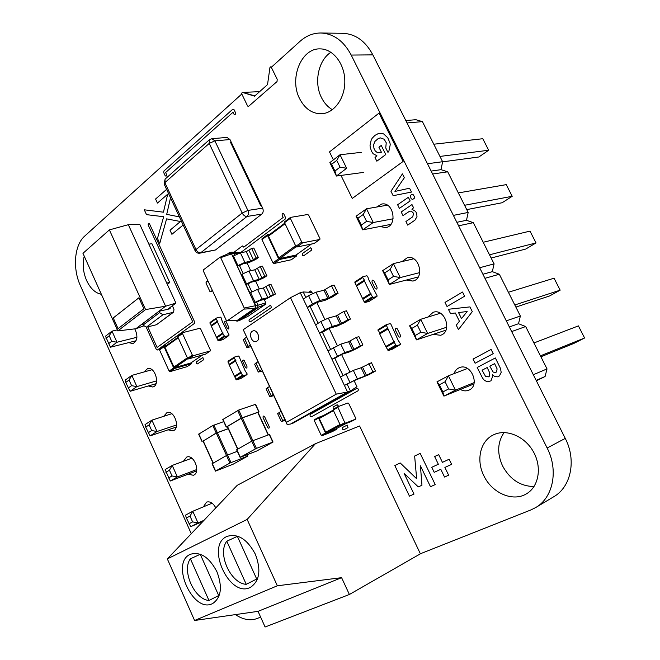 <?xml version="1.0" encoding="UTF-8"?>
<svg xmlns="http://www.w3.org/2000/svg" width="660" height="660" viewBox="0 0 660 660"><rect width="100%" height="100%" fill="white"/><g stroke="black" fill="none" stroke-linecap="round" stroke-linejoin="round"><path stroke-width="0.99" d="M132.487 224.582L133.576 224.548M124.022 225.868L121.671 226.471M167.673 309.301L175.923 303.105L139.813 224.392L128.329 224.689L109.379 229.886L82.962 253.316L117.826 330.908L145.579 309.565L109.379 229.886M175.923 303.105L165.602 306.215L128.329 224.689M143.542 325.966L135.828 328.746L165.602 306.215L145.579 309.565M167.343 284.394L169.744 282.521L151.932 243.73L148.871 244.142M169.744 282.521L166.724 283.049M135.828 328.746L117.826 330.908M113.239 317.955L118.049 328.672L143.896 308.731L138.905 297.759L113.239 317.955L118.082 328.647M169.736 307.75L170.173 308.723L158.969 311.314L159.571 312.625L162.929 314.754L173.06 312.378L156.445 324.745L173.638 312.114L173.976 309.284L172.375 305.778M156.445 324.745L146.347 327.195L143.022 325.116L142.428 323.821L158.969 311.314M173.06 312.378L173.638 312.114M138.913 297.767L113.273 317.947M221.95 320.785L229.003 334.785L228.805 335.569L224.804 336.641L222.882 333.712L216.744 337.928L218.658 340.84L222.849 339.62M222.065 320.735L221.042 317.625L220.242 317.105L216.216 318.103L216.01 318.879L217.932 321.808L217.421 321.932L222.577 333.061L223.08 332.929L222.882 333.712M222.882 333.061L216.835 337.194L216.744 337.928M216.892 337.161L216.447 337.276L211.332 326.213L217.421 321.932M222.577 333.061L216.447 337.276M211.547 326.065L210.012 322.459L216.001 318.252M394.267 342.515L394.391 341.624L393.904 341.781L386.133 324.794L390.06 323.598L390.893 324.184L398.219 340.378L400.381 343.695L400.323 344.561L396.437 345.848L394.267 342.515L386.141 347.242L388.295 350.551L392.238 349.222M394.276 341.69L386.207 346.376L386.141 347.242M394.325 341.649L385.786 346.508L379.698 333.927L387.766 329.117M393.904 341.781L385.786 346.508M379.954 333.778L378.081 329.629L386.075 324.844M223.732 421.624L212.8 425.535L216.208 433.01L203.09 441.144M198.85 434.09L212.8 425.535M228.236 428.629L216.208 433.01M203.247 440.979L216.298 433.092L226.512 455.499M228.286 428.728L216.298 433.092M237.328 451.316L226.479 455.515L229.911 463.048L215.44 471.149L233.12 464.211L247.615 456.142L229.911 463.048M212.273 463.666L226.479 455.515M246.436 337.161L243.243 339.735L246.873 347.539L250.907 346.748M250.09 345.007L246.873 347.539M315.95 292.215L308.55 295.622L303.336 299.112L307.255 307.337L310.192 306.57L316.891 302.453L324.885 300.382L331.939 297.182L338.068 293.329L334.125 285.128L331.477 285.689L323.969 290.227L315.95 292.215L319.902 300.473L312.493 303.889L307.255 307.337M338.068 293.329L335.428 293.914L331.477 285.689M335.428 293.914L327.896 298.419L319.902 300.473M328.325 318.087L320.9 321.519L315.612 324.893L319.555 333.185L322.468 332.335L329.249 328.325L337.169 326.04L344.239 322.814L350.443 319.06L346.475 310.81L343.852 311.454L336.27 315.884L328.325 318.087L332.302 326.411L324.868 329.843L319.555 333.185M350.443 319.06L347.837 319.737L343.852 311.454M347.837 319.737L340.222 324.134L332.302 326.411M340.783 344.149L327.971 350.864L331.939 359.213L334.834 358.281L341.69 354.379L349.536 351.871L356.623 348.62L362.909 344.974L358.916 336.666L356.326 337.392L348.653 341.723L340.783 344.149L344.792 352.522L331.939 359.213M362.909 344.974L360.327 345.733L356.326 337.392M360.327 345.733L352.63 350.023L344.792 352.522M353.331 370.384L340.411 377.008L344.413 385.415L354.214 380.605L369.097 374.599L375.466 371.068L371.44 362.703L361.119 367.736L353.331 370.384L357.365 378.823L344.413 385.415M375.466 371.068L372.916 371.91L368.874 363.512M372.916 371.91L365.128 376.101L357.365 378.823M257.895 361.746L254.628 364.196L258.291 372.058L262.267 371.126M261.575 369.641L258.291 372.058M269.42 386.488L266.087 388.814L269.775 396.734L273.694 395.653M273.125 394.441L269.775 396.734M281.028 411.394L277.621 413.597L281.333 421.567L285.202 420.346M284.757 419.397L281.333 421.567M252.277 331.262C248.3 333.597 251.782 343.01 256.072 341.509L256.888 341.137C260.882 338.852 257.425 329.406 253.135 330.866L252.277 331.262C248.3 333.597 251.782 343.01 256.072 341.509L256.888 341.137C260.882 338.852 257.425 329.406 253.135 330.866L252.277 331.262M354.082 380.655L356.977 386.727L350.402 390.967L347.548 391.99L290.548 424.05L293.42 422.978L350.402 390.967L347.275 384.409M343.035 375.49L334.834 358.281M330.545 349.297L322.468 332.335M318.153 323.276L310.192 306.57M305.836 297.429L303.237 291.967L300.275 292.685L347.548 391.99L336.262 394.152L290.491 297.676L243.243 329.711L286.423 422.359L336.262 394.152M303.237 291.967L311.924 292.38L312.46 293.502M316.75 302.495L324.835 319.423M329.109 328.366L337.301 345.526M341.55 354.42L349.858 371.811M243.243 329.711L287.092 424.405L290.548 424.05M300.275 292.685L290.491 297.676M287.092 424.405L286.423 422.359M241.04 372.925L241.23 372.116L240.735 372.265L235.529 361.02L236.024 360.871L234.102 357.935L234.292 357.134L238.268 355.979L239.068 356.491L245.19 370.903L247.112 373.832L247.013 374.599L242.971 375.87L241.04 372.925L234.762 376.926L236.684 379.846L240.801 378.518M241.065 372.215L234.869 376.159L234.762 376.926M234.91 376.134L234.465 376.274L229.3 365.087L235.529 361.02M240.735 372.265L234.465 376.274M229.532 364.939L227.98 361.267L234.118 357.25M420.387 553.822L359.601 425.972L315.455 443.677L247.145 519.428L277.34 585.783L341.591 577.673L349.387 594.487L420.387 553.822M315.455 443.677L237.212 485.323L167.335 558.913L194.593 620.491L258.035 611.35L265.089 627L349.387 594.487M258.035 611.35L341.591 577.673M194.593 620.491L277.34 585.783M167.335 558.913L247.145 519.428M216.934 571.75C209.253 557.238 200.425 551.413 190.468 554.268C169.785 562.378 193.289 614.476 212.842 603.421C221.249 597.465 222.618 586.905 216.934 571.75M255.329 554.169C247.244 539.17 237.856 533.239 227.172 536.357C204.905 545.127 229.606 599.107 250.66 587.202C259.693 580.849 261.253 569.836 255.329 554.169M218.971 596.145L200.227 554.21M200.261 554.276L190.402 558.806C181.475 570.43 194.329 599.486 208.972 600.485L218.716 595.559M257.276 579.529L257.483 578.985M237.386 536.357L226.792 541.216C217.124 553.468 230.579 583.506 246.246 584.331L256.707 579.018M190.402 558.806L208.972 600.485M257.004 579.67L237.286 536.135M226.792 541.216L246.246 584.331M291.241 259.768L273.95 263.53L272.976 262.853L261.954 239.621L267.514 235.447L278.611 258.794L279.584 259.471L296.629 255.931L296.637 254.62M262.177 238.714L261.954 239.621M270.13 234.102L267.564 234.613L267.514 235.447M268.711 235.224L268.488 236.132L278.825 257.87L279.79 258.547L295.919 255.09M314.119 243.482L296.851 247.03L295.87 246.337L284.542 222.659L290.342 218.311L301.752 242.096L302.734 242.797L319.745 239.473L319.935 238.557L308.674 215.201L307.717 214.508L290.548 217.396L290.342 218.311M284.757 221.752L284.542 222.659M187.11 366.655L170.041 371.621L169.125 371.068L159.547 349.94L164.043 346.714L173.687 367.933L174.603 368.495L191.458 363.701L191.548 362.497M159.802 349.066L159.547 349.94M166.922 345.155L164.15 345.906L164.043 346.714M165.223 346.409L164.959 347.284L173.943 367.042L174.859 367.603L190.781 362.992M205.648 354.065L188.545 358.933L187.621 358.363L177.796 336.872L182.474 333.523L192.357 355.113L193.281 355.682L210.169 350.996L210.4 350.105L200.632 328.886L199.724 328.309L182.729 332.64L182.474 333.523M178.051 335.981L177.796 336.872M227.37 426.723L226.232 427.086L222.783 419.546L238.73 410.025L255.568 404.332L259.042 411.84L258.043 412.475M226.232 427.086L241.164 418.168L259.042 411.84M237.658 449.18L227.304 426.591L241.23 418.275L251.773 441.177M268.405 434.858L257.977 412.335L241.23 418.275M242.311 417.772L252.862 440.674L269.527 434.47L273.034 442.043L256.765 451.003L240.108 457.388L256.402 448.379L273.034 442.043M256.402 448.379L252.854 440.682L251.765 441.185L255.304 448.891M240.108 457.388L236.635 449.79L251.765 441.185M211.876 138.699L226.999 137.42L229.977 139.549L231.33 142.387L230.587 142.453L260.551 205.375L261.286 205.268L262.655 208.148C263.604 210.614 263.315 212.594 261.797 214.087L215.457 249.991L200.714 252.747L247.03 216.463C248.548 214.946 248.828 212.941 247.871 210.441L214.879 140.861L211.876 138.699L209.36 139.78L165.099 179.099L164.117 184.016L195.121 250.759C196.136 252.623 197.686 253.423 199.774 253.176L200.714 252.747C198.792 252.854 197.216 251.79 195.97 249.554L242.171 213.04L247.871 210.441L262.655 208.148M199.774 253.176L215.457 249.991M231.33 142.387L230.587 142.453L260.551 205.375L261.286 205.268L231.33 142.387M136.925 337.285L116.977 342.251L110.41 347.226L136.067 340.766M117.364 329.876L112.002 331.155L109.238 335.758L111.721 341.311L116.977 342.251L112.002 331.155L105.476 336.196L110.41 347.226M156.643 380.861L136.876 386.611L131.843 375.391L125.144 380.143L125.713 382.421L129.071 380.045L131.843 375.391L152.006 369.74M129.071 380.045L131.588 385.663L136.876 386.611L130.127 391.298L156.024 383.707M176.583 424.949L157.014 431.508L151.915 420.148L145.035 424.603L145.695 427.078L149.143 424.858L151.915 420.148L171.798 413.704M149.143 424.858L151.685 430.534L157.014 431.508L150.084 435.889L176.187 427.094M203.956 520.344L198.008 522.902L192.786 511.269L185.526 515.113L186.368 518.001L190.006 516.087L192.786 511.269L212.099 503.209M190.006 516.087L192.613 521.903L198.008 522.902L190.69 526.672L202.966 521.392M196.754 469.54L177.383 476.933L170.263 481.016L196.556 470.959M168.473 478.005L172.029 475.951L177.383 476.933L172.227 465.432L165.157 469.598L170.263 481.016M172.029 475.951L169.447 470.201L172.227 465.432L191.829 458.197M109.238 335.758L105.971 338.275M111.721 341.311L108.446 343.81M130.127 391.298L125.713 382.421M131.588 385.663L128.221 388.014M150.084 435.889L145.695 427.078M151.685 430.534L148.228 432.745M190.69 526.672L186.368 518.001M192.613 521.903L188.958 523.801M169.447 470.201L165.907 472.271M405.801 120.541L415.874 119.707L422.425 121.638L442.621 161.725L441.004 169.669L447.703 171.806L468.179 212.446L466.488 220.308L473.335 222.676L494.092 263.876L492.319 271.656L499.323 274.247L520.369 316.024L518.512 323.722L525.665 326.543L547.016 368.907L545.069 376.513L536.357 380.795M407.014 122.95L422.425 121.638M427.474 163.746L442.621 161.725M431.153 171.072L441.004 169.669M432.63 174.017L447.703 171.806M453.379 215.383L468.179 212.446M456.852 222.304L466.488 220.308M458.601 225.794L473.335 222.676M479.647 267.745L494.092 263.876M482.914 274.255L492.319 271.656M484.943 278.305L499.323 274.247M506.294 320.851L520.369 316.024M509.347 326.947L518.512 323.722M511.665 331.567L525.665 326.543M533.313 374.723L547.016 368.907M536.151 380.383L545.069 376.513M346.657 168.283L340.04 167.153L334.925 171.047L336.427 176.038L329.86 162.599L340.015 154.745L346.657 168.283L336.427 176.038L363.8 172.375M340.04 167.153L336.724 160.38L340.015 154.745L361.465 152.336M393.137 218.773L373.255 222.527L366.514 208.791L356.053 216.216L357.967 218.212L363.214 214.5L366.514 208.791L387.354 205.186M363.214 214.5L366.58 221.372L373.255 222.527L362.711 229.853L390.819 224.383M366.58 221.372L361.317 225.06L362.711 229.853L356.053 216.216M419.76 272.596L400.249 277.579L393.409 263.629L382.627 270.625L384.697 272.91L390.101 269.428L393.409 263.629L413.647 258.819M390.101 269.428L393.517 276.4L400.249 277.579L389.383 284.46L418.217 276.969M393.517 276.4L388.088 279.865L389.383 284.46L382.627 270.625M474.21 382.594L455.458 390.167L448.412 375.796L436.961 381.868L439.354 384.78L445.096 381.76L448.412 375.796L467.462 368.486M445.096 381.76L448.61 388.946L455.458 390.167L443.924 396.115L473.921 383.955M448.61 388.946L442.852 391.941L443.924 396.115L436.961 381.868M446.787 327.203L427.647 333.448L416.452 339.875L445.937 330.149M416.452 339.875L409.588 325.834L411.823 328.433L415.272 335.486L416.452 339.875M415.272 335.486L420.857 332.252L427.647 333.448L420.709 319.291L409.588 325.834M420.857 332.252L417.392 325.174L420.709 319.291L440.344 313.244M442.596 161.84L478.863 156.989L488.672 150.241L482.79 138.724L433.802 144.218M439.956 156.428L488.672 150.241M458.337 192.918L506.245 184.635L512.201 196.292L502.153 202.736L466.752 209.616M464.574 205.285L512.201 196.292M483.202 242.261L529.996 231.124L536.027 242.929L525.731 249.051L491.147 258.035M489.522 254.801L536.027 242.929M533.94 342.961L578.408 325.883L584.595 337.994L573.796 343.447L540.911 356.788M540.433 355.839L584.595 337.994M515.864 307.082L549.607 295.952L560.159 290.161L554.053 278.198L508.398 292.273M514.8 304.978L560.159 290.161M329.86 162.599L331.633 164.299L334.925 171.047M336.724 160.38L331.633 164.299M361.317 225.06L357.967 218.212M388.088 279.865L384.697 272.91M442.852 391.941L439.354 384.78M417.392 325.174L411.823 328.433M241.42 252.607L231.528 252.202L233.607 253.077L234.597 255.197M247.063 263.002L250.676 270.674M255.618 281.176L259.281 288.964M264.214 299.442L265.815 302.833L265.601 304.227L248.341 316.09L239.192 320.628L237.014 321.189L235.826 320.636M239.489 253.027L231.388 253.506L232.774 256.476L233.425 255.981L237.93 265.576L237.278 266.062L241.329 274.709L241.989 274.23L246.51 283.866L245.85 284.344L249.934 293.032L250.594 292.561L255.139 302.247L254.471 302.717L255.882 305.72L255.478 308.443L237.014 321.189L236.948 320.603L226.339 320.504L203.305 270.905L203.445 269.858L219.862 257.309L220.671 257.656L244.216 308.03L244.068 309.086L227.147 320.884M231.528 252.202L229.3 252.623L231.388 253.506L255.436 305.712L255.09 308.072L236.948 320.603M227.419 254.067L229.3 252.623L229.366 253.225L231.173 253.993L220.671 257.656M265.815 302.833L258.068 305.184L257.664 307.89L239.192 320.628M254.471 302.717L256.666 302.181L258.068 305.184L244.216 308.03M245.85 284.344L248.053 283.849L251.79 291.802M233.425 255.981L240.38 252.805L246.238 251.674L251.633 248.44L253.803 248.02L258.308 257.548L255.667 259.495L248.762 262.655L242.921 263.851L239.489 265.609L243.177 273.454M265.601 304.227L255.478 308.443L244.068 309.086M256.666 302.181L260.123 300.432L265.897 299.029L275.525 293.98L273.38 294.5L267.902 297.643L262.127 299.038L255.139 302.247M239.489 265.609L237.278 266.062M248.053 283.849L251.501 282.101L257.309 280.797L264.223 277.629L266.896 275.723L264.742 276.202L259.298 279.378L253.489 280.673L246.51 283.866M229.366 253.225L219.862 257.309M258.308 257.548L256.138 257.986L250.734 261.203L244.885 262.391L237.93 265.576M275.525 293.98L270.979 284.361L268.826 284.856L263.373 288.016L257.573 289.361L250.594 292.561M266.896 275.723L262.375 266.145L260.205 266.599L254.785 269.8L248.96 271.037L241.989 274.23M251.633 248.44L256.138 257.986M268.826 284.856L273.38 294.5M260.205 266.599L264.742 276.202M366.811 275.756L362.876 276.713L362.736 277.563L364.897 280.863L364.402 280.987L370.466 293.486L370.961 293.353L370.821 294.22L372.983 297.528L376.885 296.48L377.017 295.622L368.816 279.889L367.653 276.358L366.811 275.756M362.711 276.82L354.94 281.886L354.89 282.686L356.194 285.367L364.048 280.261M356.771 285.945L356.194 285.367M370.804 293.452L362.959 298.419L362.909 299.236L364.213 301.933L372.141 296.926M369.105 301.373L365.054 302.527L364.213 301.933M364.402 280.987L356.54 286.093L362.554 298.51L370.466 293.486M363 298.394L362.554 298.51M344.792 422.656L345.502 423.109L355.666 419.125L355.789 418.358L348.678 403.409L347.985 402.955L337.714 406.783L344.792 422.656L340.296 425.073L333.168 410L333.259 409.249L337.681 406.808M355.666 419.125L351.236 421.492M351.178 421.525L341.005 425.518L340.296 425.073M335.808 428.942L345.477 423.769L335.833 428.926M335.775 428.959L326.403 432.655L325.702 432.217L319.258 418.531L319.358 417.796L333.226 410.116L319.358 417.796M323.359 415.577L318.689 417.326L318.557 418.093L325.561 432.985L321.222 435.319L314.242 420.478L314.341 419.735L318.615 417.376M336.55 428.546L336.493 429.38L332.186 431.689M325.561 432.985L326.271 433.422L336.493 429.38M336.468 429.396L332.153 431.706M332.12 431.722L321.923 435.757L321.222 435.319M147.774 326.849L157.113 347.432L192.712 321.783L148.228 225.06C148.046 223.327 148.483 222.956 149.548 223.93L194.601 321.865L194.403 323.441L157.41 349.981L156.288 349.404L146.231 327.22M202.876 357.522L203.56 359.791L197.472 363.899L196.564 363.709L196.342 361.878L202.876 357.522M170.519 197.794L166.708 214.36L179.388 216.884M183.158 225.019L171.897 234.316L170.008 230.241L180.436 221.512L166.609 218.864L159.737 243.391L157.459 238.425L163.68 216.711L146.512 214.648L144.284 209.806L163.432 212.19L167.698 194.197L157.443 203.074L155.57 199.023L166.6 189.362M263.092 417.648C262.936 415.891 263.447 415.594 264.635 416.749L269.214 426.616C269.371 428.365 268.851 428.662 267.655 427.498L263.092 417.648M212.083 289.798L211.571 291.753L210.012 291.712L205.936 282.942L206.671 281.201L208.263 281.572M224.705 322.724C224.532 320.958 225.027 320.611 226.182 321.692L228.822 327.376C228.987 329.142 228.492 329.48 227.337 328.399L224.705 322.724M242.781 361.68C242.616 359.914 243.119 359.584 244.291 360.698L246.955 366.44C247.12 368.206 246.617 368.527 245.438 367.414L242.781 361.68M233.995 252.285L242.368 245.933L243.796 247.153L283.181 217.429L282.175 215.333C282.01 213.411 282.571 212.982 283.849 214.063L285.417 217.338L285.137 219.145L240.735 252.524M232.724 109.255L234.102 109.783L235.463 112.629C235.636 114.568 235.117 115.03 233.887 114.04L233.029 112.233L165.627 172.532L166.493 174.388C166.675 176.179 166.213 176.583 165.115 175.618L163.754 172.689L163.944 171.006L232.724 109.255M270.666 305.135L271.409 307.56L250.404 321.857C249.059 321.775 248.713 321.024 249.348 319.597L270.666 305.135M308.558 292.215L310.629 290.953L311.924 292.38M357.068 388.204C358.446 388.806 358.718 389.705 357.885 390.885L311.619 416.716C310.093 416.526 309.697 415.701 310.447 414.233L357.068 388.204M333.242 409.266L333.094 407.014L337.186 404.737L338.786 406.378M347.251 425.081L348.01 427.581L343.868 429.784C342.358 429.577 341.979 428.777 342.73 427.375L347.251 425.081M414.637 456.043L420.181 453.387L435.212 484.597L430.485 486.717L420.42 465.787L421.954 485.248L418.283 486.907L404.126 473.435L414.01 494.092L409.439 496.138L394.82 465.531L400.199 462.957L416.65 478.747L414.637 456.043M310.522 247.855L311.685 248.82L311.446 250.247L303.765 255.709C302.288 255.7 301.909 254.909 302.635 253.341L310.522 247.855M269.948 67.534L270.971 66.61L277.208 79.332L277.035 81.568L248.35 106.549L247.599 106.004L241.477 93.316L242.476 92.408L254.554 96.162L267.531 84.587L269.948 67.534M442.431 462.355L449.146 459.244L451.621 464.351L444.889 467.437L448.643 475.2L444.543 477.048L440.797 469.31L434.189 472.337L431.755 467.296L438.347 464.244L434.635 456.547L438.694 454.641L442.431 462.355M372.025 282.043C371.885 280.038 372.52 279.634 373.939 280.813L377.041 287.199C377.182 289.204 376.538 289.608 375.127 288.412L372.025 282.043M395.34 329.992C395.208 327.987 395.86 327.599 397.303 328.828L400.447 335.288C400.579 337.293 399.919 337.681 398.483 336.443L395.34 329.992M333.391 159.868L329.497 151.915L379.03 113.116L403.12 161.436L352.258 198.445L340.997 175.428M389.969 142.989L387.742 137.717L383.592 133.889L379.945 133.254L378.304 133.576L374.938 135.374L372.157 138.262L371.225 139.879L370.046 145.431L370.227 147.353L371.539 151.28L373.114 153.739L376.901 155.719L375.02 157.55L376.827 161.197L385.77 154.539L381.257 145.456L378.914 147.221L381.43 152.287L377.644 152.848L375.218 150.901L373.948 148.343L373.576 144.73L374.971 141.388L378.114 138.641L380.284 137.874L384.161 139.235L386.24 142.758L385.745 147.939L387.964 152.402L388.913 151.049L390.233 144.721L389.969 142.989M444.997 302.396L462.544 292.042L464.615 296.208L447.034 306.512L444.997 302.396M448.396 309.268L469.945 306.9L472.296 311.644L458.444 329.579L456.274 325.19L459.418 321.238L455.334 312.98L450.524 313.582L448.396 309.268M458.535 312.584L461.521 318.599L467.164 311.503L458.535 312.584M473.03 359.065L491.114 349.437L493.218 353.661L475.101 363.248L473.03 359.065M477.188 367.471L495.346 357.951L500.519 368.527L501.179 372.372L499.463 375.895L497.632 376.835L494.645 376.522L492.525 374.773L492.781 375.87L490.99 380.861L487.253 381.81L484.3 380.259L482.576 378.163L477.188 367.471M489.786 373.015L487.179 367.537L482.08 370.186L485.529 376.373L488.532 376.843L489.25 376.34L489.786 373.015M497.095 368.866L494.612 363.668L489.803 366.168L493.069 371.992L495.14 372.677L496.592 371.926L497.095 368.866M390.959 191.276L402.418 173.869L404.349 177.746L394.952 191.441L409.555 188.207L411.469 192.068L393.145 195.698L390.959 191.276M397.625 204.749L408.358 197.29L410.173 200.929L399.407 208.362L397.625 204.749M411.939 209.261L415.635 211.398L416.699 213.551L416.996 216.628L414.959 220.151L407.707 225.126L405.916 221.521L412.682 216.826L413.531 213.84L413.16 212.866L411.287 211.126L409.654 211.192L402.988 215.597L401.197 211.975L411.98 204.575L413.572 207.785L411.939 209.261M413.267 194.774L414.323 196.482L414.249 198.338L412.566 199.501L411.139 198.685L410.429 196.136L410.883 195.071L412.277 194.386L413.267 194.774M271.31 67.303L300.019 41.332C306.232 35.78 313.162 33 320.81 33C333.597 33.619 343.728 40.978 351.202 55.069L547.14 448C558.723 470.374 553.13 497.739 535.648 507.581L530.83 509.957L420.362 553.765M320.81 33L342.796 33.297C355.484 33.907 365.508 41.102 372.859 54.871L565.265 438.405C576.625 460.226 571.015 487.022 553.707 496.774L535.648 507.581M260.634 617.116L257.037 618.544C250.297 620.986 243.078 619.682 235.389 614.617M332.392 109.7C327.83 107.069 324.192 103.051 321.486 97.622C313.748 82.698 318.252 60.2 330.94 52.255M534.047 486.519C520.476 486.337 509.99 479.473 502.565 465.927C496.939 453.37 497.45 442.241 504.108 432.539M243.276 92.656L254.892 95.865M191.276 533.701L80.421 285.722C72.435 268.471 74.275 245.108 84.703 236.099L241.799 93.992M101.376 294.294C95.304 293.098 90.379 288.486 86.584 280.467C83.086 272.209 82.302 264.107 84.241 256.154M87.186 249.562L92.326 245.008M134.788 328.87C138.113 336.014 137.486 340.931 132.899 343.629L128.741 342.614M144.251 371.91L147.51 368.643C155.042 366.036 160.57 385.225 152.806 387.007L148.302 385.968M163.688 416.328L166.972 412.607C174.471 409.678 180.716 428.769 172.945 430.881L168.085 429.825M183.398 461.307L186.648 457.091C194.098 453.824 201.094 472.808 193.339 475.274L188.1 474.193M203.371 506.847L206.547 502.095C210.061 501.138 213.139 503.068 215.795 507.878M299.665 98.761C289.03 78.895 301.042 48.13 319.984 48.889C332.846 48.7 344.52 63.459 344.809 80.668C345.271 97.878 334.414 113.041 321.758 113.751C312.353 113.916 304.986 108.916 299.665 98.761M376.678 207.034L381.695 204.047C393.64 201.391 397.84 225.885 385.77 227.617L379.904 226.512M402.014 261.583L407.278 257.763C419.24 254.314 425.114 278.528 412.945 281.069L406.354 280.054M427.779 317.113L433.183 312.287C445.063 308.014 452.743 331.881 440.575 335.272L433.158 334.364M454.063 373.626C455.037 370.697 456.827 368.701 459.434 367.645C471.116 362.522 480.694 385.976 468.633 390.241C465.927 391.281 463.163 391.017 460.342 389.458M483.829 475.703C475.885 460.069 480.282 440.822 493.573 434.808C506.278 428.546 524.815 436.194 533.453 451.836C542.248 467.387 538.741 486.964 526.243 493.944C512.639 502.194 491.774 492.855 483.829 475.703M259.594 91.666L243.606 92.359M159.571 312.625L143.022 325.116M162.929 314.754L146.347 327.195M228.805 335.569L222.659 339.76M224.804 336.641L218.658 340.84M223.996 336.121L217.858 340.329M216.01 318.879L209.929 323.177M217.124 321.288L211.035 325.57M400.265 344.586L392.131 349.28M396.437 345.848L388.295 350.551M395.596 345.262L387.461 349.973M386.075 325.644L378.023 330.478M387.403 328.383L379.343 333.201M198.8 433.991L202.15 441.367M213.857 425.04L217.272 432.514M217.354 432.605L227.584 455.004M203.197 440.88L213.254 463.015M212.239 463.584L215.614 471.026M246.749 454.856L247.376 456.209M227.543 455.02L230.975 462.553M248.135 346.302L244.489 338.464M312.493 303.889L308.55 295.622M329.29 297.784L325.363 289.591M327.896 298.419L323.969 290.227M324.868 329.843L320.9 321.519M341.616 323.491L337.664 315.249M340.222 324.134L336.27 315.884M337.334 355.979L333.333 347.597M354.032 349.379L350.056 341.08M352.63 350.023L348.653 341.723M349.882 382.297L345.856 373.857M366.539 375.449L362.53 367.084M365.128 376.101L361.119 367.736M259.586 370.887L255.915 363M271.12 395.645L267.424 387.7M282.719 420.56L278.998 412.566M246.922 374.641L240.644 378.617M242.971 375.87L236.684 379.846M242.171 375.358L235.884 379.351M234.102 357.935L227.882 362.018M235.224 360.368L228.995 364.435M291.002 259.941L296.629 255.931M273.95 263.53L279.584 259.471M272.976 262.853L278.611 258.794M295.68 255.263L311.223 244.175M268.488 236.132L285.054 223.724M278.825 257.87L295.589 245.759M279.79 258.547L296.167 246.749M313.879 243.647L319.745 239.473M296.851 247.03L302.734 242.797M295.87 246.337L301.752 242.096M186.887 366.803L191.458 363.701M170.041 371.621L174.603 368.495M169.125 371.068L173.687 367.933M190.567 363.14L202.48 355.039M164.959 347.284L178.225 337.804M173.943 367.042L187.366 357.811M174.859 367.603L187.844 358.685M205.425 354.214L210.169 350.996M188.545 358.933L193.281 355.682M187.621 358.363L192.357 355.113M222.964 419.397L226.421 426.938M237.649 410.528L241.164 418.168M255.321 404.374L258.802 411.889M238.73 410.025L242.253 417.664M257.73 412.385L268.174 434.948M227.494 426.442L237.856 449.072M236.825 449.658L240.306 457.256M269.288 434.528L272.795 442.101M229.977 139.549L214.879 140.861L209.22 143.41L164.876 182.647L195.97 249.554L195.121 250.759M261.797 214.087L247.03 216.463C245.099 216.513 243.482 215.374 242.171 213.04L209.22 143.41L209.36 139.78M165.099 179.099L164.876 182.647L164.117 184.016M240.38 252.805L244.885 262.391M246.238 251.674L250.734 261.203M249.001 250.412L253.498 259.933M257.573 289.361L262.127 299.038M263.373 288.016L267.902 297.643M266.145 286.745L270.683 296.365M248.96 271.037L253.489 280.673M254.785 269.8L259.298 279.378M257.548 268.529L262.07 278.108M354.89 282.686L362.736 277.563M368.957 301.463L376.885 296.48M365.054 302.527L372.983 297.528M362.909 299.236L370.821 294.22M337.631 407.534L333.168 410M345.502 423.109L341.005 425.518M340.346 425.164L326.403 432.655M340.032 424.512L325.702 432.217M333.49 410.668L319.258 418.531M318.557 418.093L314.242 420.478M326.271 433.422L321.923 435.757M565.265 438.405L547.14 448M372.859 54.871L351.202 55.069M228.913 335.519L222.766 339.702M222.964 332.978L216.835 337.194M216.092 318.161L210.012 322.459M400.323 344.561L392.188 349.255M386.133 324.794L378.081 329.629M198.635 434.123L201.985 441.499M203.032 441.012L213.064 463.122M212.066 463.716L215.44 471.149M246.988 454.765L247.615 456.142M247.013 374.599L240.727 378.576M241.139 372.157L234.869 376.159M234.193 357.184L227.98 361.267M291.142 259.883L296.769 255.865M262.012 238.788L267.564 234.613M295.82 255.197L311.297 244.159M268.546 235.298L284.765 223.129M314.02 243.589L319.885 239.407M284.592 221.818L290.384 217.47M187.011 366.745L191.581 363.643M159.654 349.132L164.15 345.906M190.69 363.082L202.546 355.022M165.074 346.475L177.969 337.252M205.549 354.156L210.292 350.93M177.903 336.055L182.581 332.706M354.94 281.886L362.786 276.754M369.039 301.43L376.967 296.439M362.959 298.419L370.87 293.395M337.714 406.783L333.259 409.249M355.699 419.108L351.211 421.509M318.656 417.351L314.341 419.735"/></g></svg>
